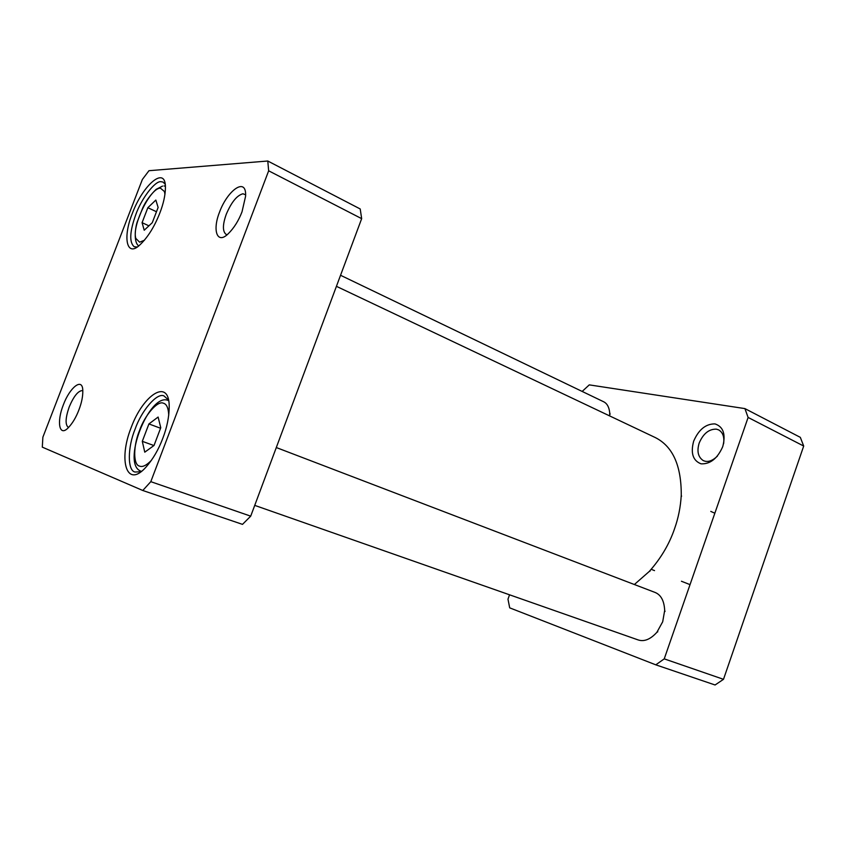 <?xml version="1.0" encoding="UTF-8"?>
<svg xmlns="http://www.w3.org/2000/svg" width="846" height="846" viewBox="0 0 846 846"><rect width="100%" height="100%" fill="white"/><g stroke="black" fill="none" stroke-linecap="round" stroke-linejoin="round"><path stroke-width="1.27" d="M744.903 408.597L748.118 417.448L803.7 446.043L800.316 437.35L744.903 408.597L589.271 384.877L582.175 391.434M748.118 417.448L664.237 658.865L723.499 679.317L715.082 684.985L655.787 664.829L509.694 607.851L507.981 599.18L509.546 594.801M664.237 658.865L655.787 664.829M723.499 679.317L803.7 446.043M723.605 443.738C724.504 436.959 722.854 432.338 718.635 429.884L716.403 429.155C708.99 428.975 703.259 433.596 699.198 443.008C696.702 451.288 698.077 457.157 703.333 460.636L705.204 461.25C709.022 462.032 713.104 460.309 717.45 456.079M693.667 441.157C698.722 429.546 705.828 423.793 714.997 423.899C723.341 426.733 725.921 434.294 722.759 446.593C717.493 458.511 710.259 464.253 701.059 463.83C692.927 460.689 690.463 453.139 693.667 441.157M152.269 222.688L144.222 230.239L142.075 222.678L147.849 207.704L155.844 200.047L158.117 207.46L152.269 222.688M158.117 417.046L160.761 427.738L154.025 445.472L144.772 452.176L142.297 441.326L148.917 423.931L158.117 417.046M142.382 179.447L148.97 170.702L267.78 161.015L268.658 170.807L150.8 481.67L142.784 490.49L42.3 447.143L42.871 437.213L142.382 179.447M131.151 427.611C118.186 460.055 126.477 489.443 146.136 466.96C153.052 459.05 158.604 449.49 162.823 438.27C166.99 427.399 169.115 416.941 169.211 406.894C169.475 377.2 143.217 394.511 131.151 427.611M219.537 212.113C212.156 230.44 217.179 244.875 228.261 233.718C234.035 227.997 238.614 220.69 242.019 211.796L245.583 196.272C246.81 176.338 227.648 189.906 219.537 212.113M63.365 404.79C56.513 421.773 59.157 437.361 68.23 427.79C72.46 423.391 76.013 417.459 78.868 410.014C81.681 402.728 82.982 396.14 82.792 390.27C82.453 377.179 69.753 387.479 63.365 404.79M132.357 213.34C122.543 237.366 126.604 257.702 139.78 245.002C147.796 237.388 154.48 226.707 159.862 212.959C163.468 203.653 165.33 195.193 165.435 187.558C165.763 164.907 142.911 184.883 132.357 213.34M160.571 428.256L148.917 423.931M153.93 445.546L142.297 441.326M142.075 222.678L148.917 225.829M147.849 207.704L156.478 211.743M142.784 490.49L242.495 524.372L250.712 516.155L361.665 218.649L360.216 208.973L267.78 161.015M137.073 246.99L134.197 246.757C129.131 242.347 129.671 231.593 135.836 214.493C141.419 198.694 154.955 180.822 160.92 181.689L163.066 182.08L165.129 184.153M140.753 471.751L135 472.026C127.291 470.577 127.577 447.153 135.138 429.038C141.536 410.532 157.049 392.428 163.944 395.896L168.386 399.862M245.594 194.802L242.992 193.766C236.996 195.31 231.423 202.152 226.252 214.302C222.561 224.719 222.498 231.402 226.051 234.363L227.162 234.659M68.378 427.42L68.336 427.41C65.089 424.819 65.385 417.977 69.224 406.894C73.824 396.076 78.255 390.641 82.506 390.588L82.654 390.641M361.665 218.649L268.658 170.807M150.8 481.67L250.712 516.155M609.712 415.946L609.712 412.827C609.141 407.148 607.121 403.457 603.632 401.755L340.547 275.278M254.731 505.379L638.074 639.904C644.123 641.945 650.405 639.407 656.898 632.29L662.693 621.778L664.681 610.431C664.184 600.808 660.969 594.801 655.026 592.422L276.304 447.545M650.183 570.976L649.231 571.494C660.863 558.413 669.313 544.126 674.59 528.644C678.355 518.059 680.575 506.913 681.263 495.206C681.39 465.512 672.707 446.286 655.227 437.53L336.422 286.329M649.231 571.494L634.363 584.523M164.959 194.326L164.431 191.503L160.423 188.15C150.355 187.643 131.627 226.094 135.846 238.424L139.622 242.189L144.454 240.232M151.476 460.256C146.464 465.448 142.456 467.394 139.484 466.083C133.065 464.972 133.213 445.599 139.505 430.572C144.803 415.196 157.694 400.253 163.384 403.214C166.641 403.997 168.428 408.047 168.735 415.333M165.361 186.088L164.029 185.961M168.174 400.475C149.319 391.931 120.555 465.247 141.356 471.317M162.559 186.088L156.108 189.367C150.292 195.045 145.872 201.126 142.858 207.608L137.232 221.916C135.392 227.246 133.287 241.903 138.649 245.911M651.579 569.443L654.529 570.606M681.432 581.244L690.029 584.639M714.838 513.215L710.767 511.396M610.114 414.159L609.712 412.827M656.898 632.29L657.786 631.772M665.041 611.404L664.681 610.431M681.263 495.206L681.559 496.253"/></g></svg>
